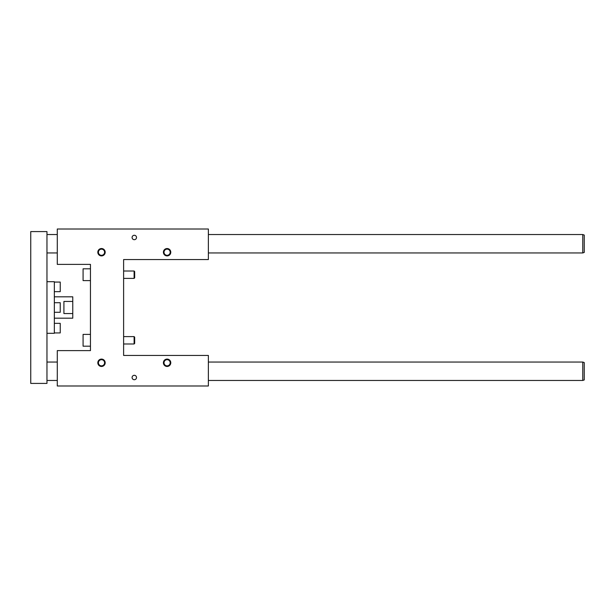 <?xml version="1.0" encoding="UTF-8"?>
<svg xmlns="http://www.w3.org/2000/svg" width="615" height="615" viewBox="0 0 615 615"><rect width="100%" height="100%" fill="white"/><g stroke="black" fill="none" stroke-linecap="round" stroke-linejoin="round"><path stroke-width="0.92" d="M90.451 264.381L57.28 264.381L57.28 229.011L208.37 229.011L208.37 259.561L123.615 259.561L123.615 355.439L208.37 355.439L208.37 385.989L57.28 385.989L57.28 350.619L90.451 350.619L90.451 264.381M134.116 336.613L134.67 337.166L134.67 343.431L134.116 343.985L134.116 336.613L123.615 336.613M134.116 278.387L134.67 277.834L134.67 271.569L134.116 271.015L123.615 271.015L134.116 271.015L134.116 278.387L123.615 278.387M167.096 359.091A3.682 3.682 0 0 0 163.905 364.618A3.682 3.682 0 0 0 170.286 364.618A3.682 3.682 0 0 0 167.096 359.091M101.506 359.091A3.682 3.682 0 0 0 98.315 364.618A3.682 3.682 0 0 0 104.696 364.618A3.682 3.682 0 0 0 101.506 359.091M167.096 255.909A3.682 3.682 0 0 1 163.905 250.382A3.682 3.682 0 0 1 170.286 250.382A3.682 3.682 0 0 1 167.096 255.909M101.506 255.909A3.682 3.682 0 0 1 98.315 250.382A3.682 3.682 0 0 1 104.696 250.382A3.682 3.682 0 0 1 101.506 255.909M134.301 375.304A2.214 2.214 0 0 0 132.386 378.625A2.214 2.214 0 0 0 136.215 378.625A2.214 2.214 0 0 0 134.301 375.304M134.301 239.696A2.214 2.214 0 0 1 132.386 236.375A2.214 2.214 0 0 1 136.215 236.375A2.214 2.214 0 0 1 134.301 239.696M90.451 268.809L83.079 268.809L83.079 280.601L90.451 280.601M90.451 334.399L83.079 334.399L83.079 346.191L90.451 346.191M167.096 359.69A3.09 3.09 0 0 1 170.186 362.773A3.09 3.09 0 0 1 167.096 365.864A3.09 3.09 0 0 1 164.013 362.773A3.09 3.09 0 0 1 167.096 359.69M101.506 359.69A3.09 3.09 0 0 1 104.588 362.773A3.09 3.09 0 0 1 101.506 365.864A3.09 3.09 0 0 1 98.415 362.773A3.09 3.09 0 0 1 101.506 359.69M170.186 252.227A3.09 3.09 0 0 0 167.096 249.137A3.09 3.09 0 0 0 164.013 252.227A3.09 3.09 0 0 0 167.096 255.31A3.09 3.09 0 0 0 170.186 252.227M104.588 252.227A3.09 3.09 0 0 0 101.506 249.137A3.09 3.09 0 0 0 98.415 252.227A3.09 3.09 0 0 0 101.506 255.31A3.09 3.09 0 0 0 104.588 252.227M46.963 383.414L46.963 231.586L30.75 231.586L30.75 383.414L46.963 383.414M54.335 332.93L60.232 332.93L60.232 323.344L54.335 323.344M54.335 312.289L60.232 312.289L60.232 302.711L54.335 302.711M54.335 296.814L72.762 296.814L72.762 301.45L63.914 301.45L63.914 313.55L72.762 313.55L72.762 318.186L54.335 318.186M46.963 281.701L54.335 281.701L54.335 333.299L46.963 333.299M584.25 362.573L582.774 362.043L582.774 380.462L584.25 379.932L584.25 362.573M46.963 362.043L57.28 362.043M208.37 362.043L582.774 362.043M584.25 235.068L582.774 234.538L582.774 252.957L584.25 252.427L584.25 235.068M46.963 234.538L57.28 234.538M208.37 234.538L582.774 234.538M72.762 313.55L72.762 301.45M54.335 291.656L60.232 291.656L60.232 282.07L54.335 282.07M134.116 343.985L123.615 343.985M46.963 380.462L57.28 380.462M208.37 380.462L582.774 380.462M46.963 252.957L57.28 252.957M208.37 252.957L582.774 252.957"/></g></svg>
